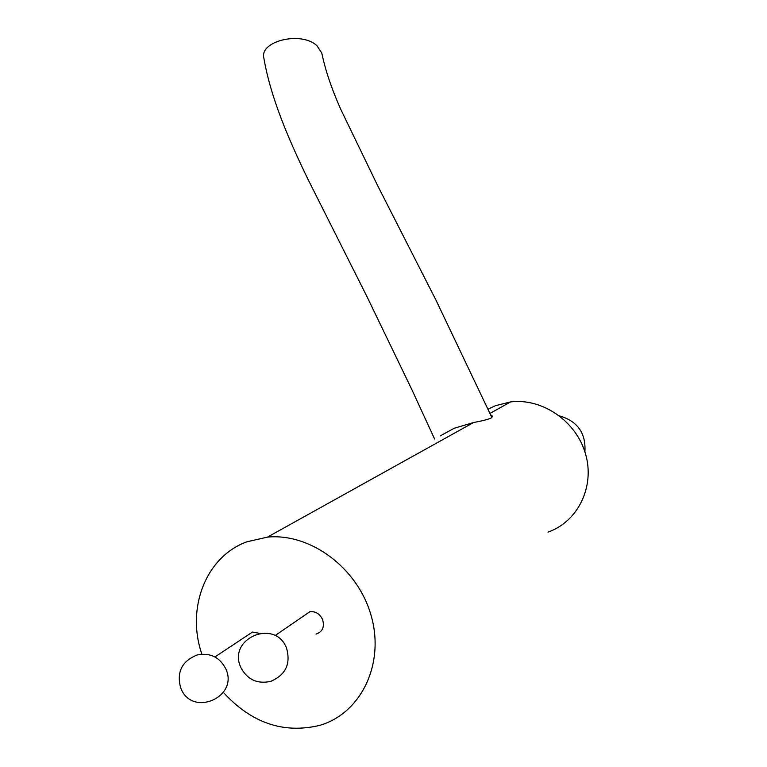 <?xml version="1.0" encoding="UTF-8"?>
<svg xmlns="http://www.w3.org/2000/svg" width="767" height="767" viewBox="0 0 767 767"><rect width="100%" height="100%" fill="white"/><g stroke="black" fill="none" stroke-linecap="round" stroke-linejoin="round"><path stroke-width="1.15" d="M322.102 54.706L321.814 53.086L317.011 45.799C301.575 30.785 258.978 40.996 263.896 58.282C270.646 97.284 287.932 137.897 307.788 178.922L366.808 296.283L412.071 390.067L434.592 439.002M316.014 634.117C322.533 631.864 324.719 626.994 322.562 619.496C319.762 613.792 315.544 611.184 309.897 611.683L303.665 615.959M490.573 414.707L492.635 416.289L491.216 418.015C488.023 419.434 482.136 420.949 473.536 422.54L454.227 428.245L440.22 435.915M487.994 409.195L495.377 405.705L510.669 401.898C542.374 397.977 576.333 421.227 585.557 453.997C595.096 486.69 577.867 521.8 547.974 532.116M201.874 654.165C185.959 608.202 205.872 556.669 246.821 541.828L267.472 537.111C310.462 532.902 357.71 567.887 371.103 615.489C384.929 662.995 361.765 712.236 321.181 724.911L319.801 725.342C283.56 734.038 251.413 723.051 223.35 692.38M259.131 633.254L252.439 632.075L246.782 635.824M559.527 415.887C577.57 421.188 586.026 433.173 584.905 451.84M275.037 635.622L309.897 611.683M240.934 667.731C247.463 679.706 257.396 684.25 270.741 681.364C285.698 674.893 290.961 663.81 286.532 648.144C275.506 618.288 227.454 638.134 240.665 667.098M180.993 688.613C192.421 717.346 238.777 697.165 225.929 669.092C219.928 657.261 210.369 652.535 197.253 654.932C181.904 661.077 176.391 672.093 180.715 687.98M510.669 401.898L489.96 413.413M473.536 422.54L267.472 537.111M214.933 656.945L252.439 632.075M321.814 53.086C325.266 69.941 331.536 88.589 340.634 109.048L377.364 185.068L435.848 299.878L491.906 417.564"/></g></svg>
